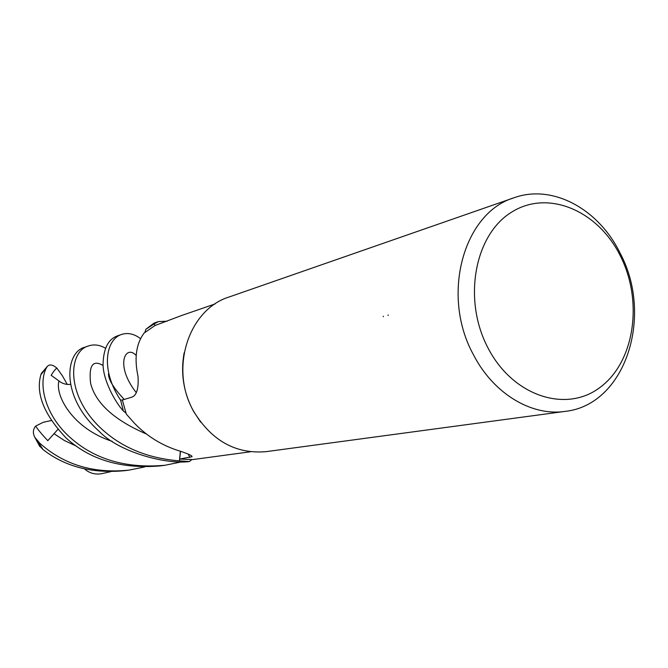 <?xml version="1.0" encoding="UTF-8"?>
<svg xmlns="http://www.w3.org/2000/svg" width="668" height="668" viewBox="0 0 668 668"><rect width="100%" height="100%" fill="white"/><g stroke="black" fill="none" stroke-linecap="round" stroke-linejoin="round"><path stroke-width="1" d="M200.65 422.118L193.436 411.187C183.55 392.675 180.444 373.253 184.117 352.904M215.113 303.94L181.579 315.521L155.009 325.516L144.129 333.031C136.155 343.686 134.109 358.123 138.017 376.36C138.744 388.292 136.773 395.189 132.097 397.068L122.344 400.015L126.327 414.11L134.468 423.287C147.403 436.663 162.808 446.015 180.677 451.334C188.793 454.081 192.568 455.877 192 456.695L179.7 459.058L180.51 451.284M250.425 451.785L192.827 459.567L179.7 459.058M620.438 256.086C643.334 301.36 634.658 361.714 600.265 387.248C566.255 413.459 512.782 396.249 487.957 347.869C462.598 299.857 474.43 235.144 511.245 212.391C547.718 188.919 598.044 210.495 620.438 256.086M620.146 253.222C653.98 316.381 625.206 405.209 564.936 411.413C531.377 416.373 493.285 393.544 473.412 354.666C440.604 295.189 463.5 212.691 514.126 197.736C552.695 183.775 598.77 209.134 620.146 253.222M564.936 411.413L266.056 451.66C235.938 454.207 211.89 440.905 193.92 411.772C169.037 369.437 188.376 309.376 229.266 296.934L514.126 197.736M383.232 316.231L383.44 316.707M388.217 315.43L388.033 314.945M144.53 466.982L129.033 470.113C93.679 473.762 63.944 464.803 39.83 443.251L34.836 437.348C32.674 433.273 32.932 429.524 35.629 426.092C38.018 429.724 42.076 434.584 47.795 440.671L57.865 429.415M35.638 426.092L43.245 422.285L51.16 420.564M88.502 345.949L84.811 347.235C65.33 351.952 60.07 396.5 98.998 431.161C119.271 452.57 166.975 464.719 189.411 461.546L179.425 460.862C148.805 458.432 123.38 448.253 103.139 430.317C64.754 396.349 68.345 351.184 88.502 345.949C94.004 344.087 99.682 344.855 105.561 348.253M41.65 372.986L40.865 374.765C35.563 393.494 43.954 414.536 66.023 437.891C89.996 459.885 121.476 469.212 160.47 465.88L164.979 465.27C125.951 468.711 94.221 459.325 69.764 437.131C45.115 415.104 37.75 383.933 46.526 367.609L47.278 366.49C49.457 364.043 52.655 364.578 56.863 368.093C55.544 368.945 53.64 371.333 51.144 375.266L58.951 380.96C62.333 383.641 66.19 384.785 70.532 384.392M182.222 461.738L164.979 465.27M39.17 445.523L42.911 449.464C64.946 466.74 92.318 473.804 125.041 470.648L129.033 470.113M110.713 471.675L101.862 473.654C95.24 474.839 89.437 473.253 84.444 468.886M189.411 461.546L191.816 459.634M155.11 325.483L154.266 323.838L158.508 321.575L167.175 321.208M154.016 323.137L145.841 329.291L154.266 323.838M145.841 329.291L144.923 332.363M123.296 399.731L120.624 400.207C100.25 369.713 105.744 339.436 121.593 334.426C127.955 332.422 134.326 333.866 140.706 338.768M121.601 334.426L117.484 335.862C108.241 339.16 103.44 348.596 103.064 364.177C102.914 379.132 114.428 401.41 123.388 411.012L120.624 400.207M123.388 411.012L125.926 413.049M180.385 451.251L179.425 460.862M108.492 373.821C108.475 379.791 113.727 388.333 124.273 399.439M56.863 368.093L62.333 375.658L67.276 384.442M188.284 454.148L189.804 457.496M42.911 449.464L37.892 441.389M58.951 380.96C54.801 395.74 73.088 428.772 112.249 441.364M136.063 355.368C125.718 344.103 114.337 364.803 136.314 392.692M54.275 433.866L64.437 440.554L76.035 445.965M103.139 365.546C92.844 359.442 88.66 365.363 90.597 383.315C95.616 403.213 114.286 420.139 146.584 434.091M40.865 374.765L46.526 367.609M191.641 455.877L192 456.695M39.88 446.625L34.836 437.348M158.508 321.575L153.84 323.203M47.278 366.49L41.391 373.329"/></g></svg>
